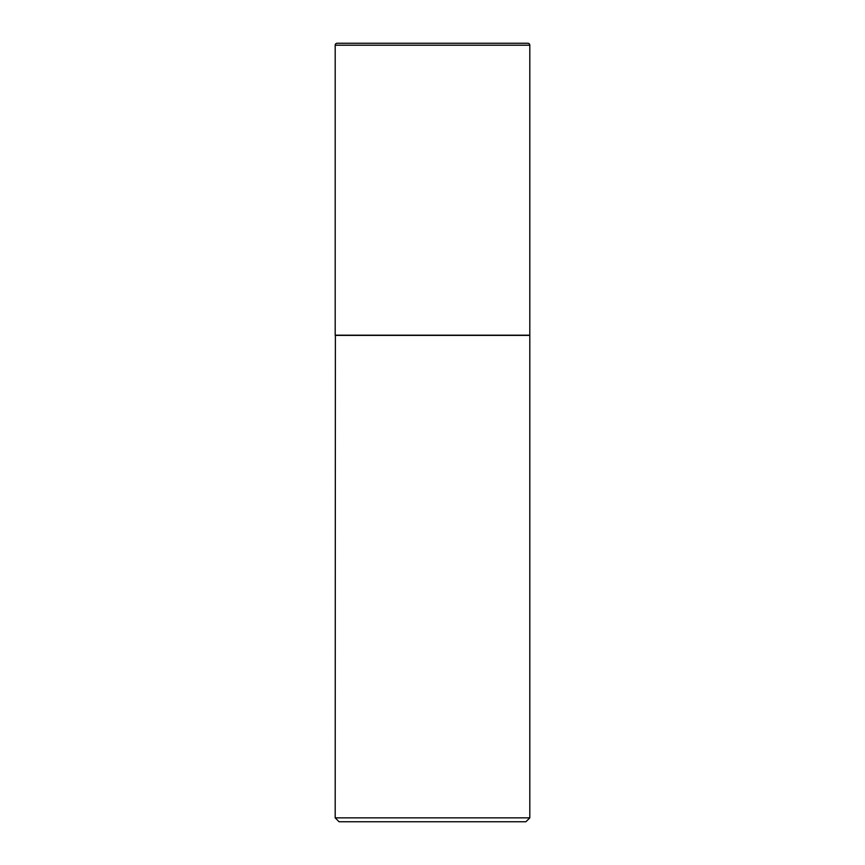 <?xml version="1.0" encoding="UTF-8"?>
<svg xmlns="http://www.w3.org/2000/svg" width="865" height="865" viewBox="0 0 865 865"><rect width="100%" height="100%" fill="white"/><g stroke="black" fill="none" stroke-linecap="round" stroke-linejoin="round"><path stroke-width="1.3" d="M335.188 45.196L335.188 335.188L529.812 335.188L529.812 45.196L335.188 45.196A1.946 1.946 0 0 1 337.134 43.25L527.866 43.25A1.946 1.946 0 0 1 529.812 45.196M335.382 335.188L335.188 817.857L529.812 817.857L529.812 335.382L335.188 335.382M529.812 817.857L525.92 821.75L339.08 821.75L335.188 817.857"/></g></svg>
